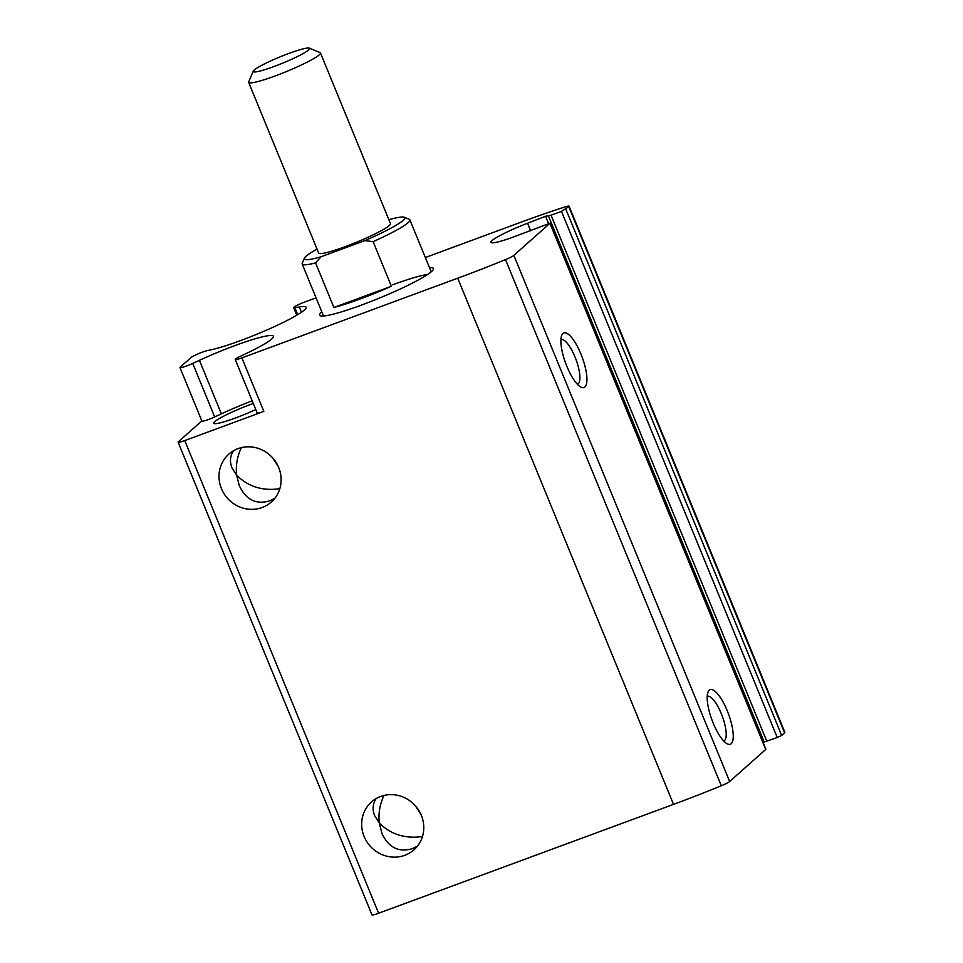 <?xml version="1.0" encoding="UTF-8"?>
<svg xmlns="http://www.w3.org/2000/svg" width="963" height="963" viewBox="0 0 963 963"><rect width="100%" height="100%" fill="white"/><g stroke="black" fill="none" stroke-linecap="round" stroke-linejoin="round"><path stroke-width="1.44" d="M417.448 846.128L412.26 848.68C398.766 852.664 388.667 847.609 381.962 833.513L379.29 822.98C390.834 834.488 405.23 838.99 422.468 836.498M376.16 798.556C372.717 803.768 372.212 809.45 374.631 815.613L379.29 822.98C378.254 813.482 379.819 804.31 383.984 795.438M274.804 498.316L269.616 500.88C256.122 504.853 246.022 499.797 239.318 485.713L236.645 475.18C248.189 486.688 262.586 491.19 279.824 488.686M420.831 814.132L415.101 805.453M278.187 466.333L272.457 457.654M233.515 450.756C230.073 455.956 229.567 461.65 231.975 467.813L236.645 475.18C235.61 465.683 237.175 456.498 241.34 447.639M253.281 403.449A32.008 3.563 -22.3 0 0 213.702 423.251A32.008 3.563 -22.3 0 0 235.61 417.942A32.008 3.563 -22.3 0 0 255.785 409.564M252.21 400.837A56.251 6.272 -22.3 0 0 221.37 413.837L199.425 360.331A56.251 6.272 -22.3 0 1 273.42 336.256A56.251 6.272 -22.3 0 1 247.359 352.964L239.739 356.611A9.702 1.083 -22.3 0 0 235.249 359.488A9.702 1.083 -22.3 0 0 241.882 357.887L457.726 278.199A174.592 19.465 -22.3 0 0 505.503 259.601A9.702 1.083 -22.3 0 0 513.857 255.364L550.09 223.163L765.886 749.322L729.653 781.523A9.702 1.083 -22.3 0 1 721.299 785.772A174.592 19.465 -22.3 0 1 673.522 804.37L378.603 913.237A9.702 1.083 -22.3 0 1 371.971 914.85L178.119 442.198A9.702 1.083 -22.3 0 1 178.42 441.716L201.857 420.939M301.443 312.277L299.264 306.956A56.251 6.272 -22.3 0 1 306.15 307.245A56.251 6.272 -22.3 0 1 270.868 328.227A56.251 6.272 -22.3 0 1 211.379 349.738L207.153 350.652A9.702 1.083 -22.3 0 0 198.246 353.77A9.702 1.083 -22.3 0 0 191.107 357.502L180.274 367.108A9.702 1.083 -22.3 0 0 179.973 367.589A9.702 1.083 -22.3 0 0 192.732 363.436L199.425 360.331M178.119 442.198A9.702 1.083 -22.3 0 0 184.752 440.585L263.838 411.394L241.882 357.887M429.51 267.702A61.56 6.861 157.7 0 1 433.519 268.966A61.56 6.861 157.7 0 1 379.121 298.205A61.56 6.861 157.7 0 1 319.86 315.575A61.56 6.861 157.7 0 1 321.823 311.88M550.09 223.163L510.944 237.945A34.716 3.864 -22.3 0 1 490.937 242.351A34.716 3.864 -22.3 0 1 527.555 223.223L545.564 216.278L551.053 215.218L561.465 211.379L568.784 206.672A9.702 1.083 -22.3 0 0 569.085 206.202A9.702 1.083 -22.3 0 0 564.896 206.961A174.592 19.465 -22.3 0 0 520.839 222.26L425.333 257.518M316.081 297.856L305.006 301.937A9.702 1.083 -22.3 0 0 293.691 307.691A9.702 1.083 -22.3 0 0 294.883 307.739L299.264 306.956M404.785 855.313A32.008 30.298 -131.6 0 0 413.946 849.835A32.008 30.298 -131.6 0 0 415.39 805.79A32.008 30.298 -131.6 0 0 371.489 801.938A32.008 30.298 -131.6 0 0 366.662 841.457A32.008 30.298 -131.6 0 0 404.785 855.313M262.141 507.513A32.008 30.298 -131.6 0 0 271.301 502.036A32.008 30.298 -131.6 0 0 272.746 457.979A32.008 30.298 -131.6 0 0 228.833 454.127A32.008 30.298 -131.6 0 0 224.018 493.658A32.008 30.298 -131.6 0 0 262.141 507.513M709.237 690.182A29.095 8.787 69.7 0 0 708.046 692.012A29.095 8.787 69.7 0 0 711.97 719.987A29.095 8.787 69.7 0 0 727.161 743.797A29.095 8.787 69.7 0 0 729.448 716.701A29.095 8.787 69.7 0 0 709.237 690.182M562.934 333.463A29.095 8.787 69.7 0 0 561.742 335.293A29.095 8.787 69.7 0 0 565.666 363.256A29.095 8.787 69.7 0 0 580.858 387.066A29.095 8.787 69.7 0 0 583.145 359.981A29.095 8.787 69.7 0 0 562.934 333.463M764.02 741.606L762.852 741.907M548.404 215.856L764.201 742.028L777.261 737.538L781.667 735.431L784.58 732.843A9.702 1.083 -22.3 0 0 784.881 732.361L569.085 206.202M235.249 359.488L257.193 412.995A9.702 1.083 -22.3 0 0 263.838 411.394M221.37 413.837L214.677 416.943L192.732 363.436M179.973 367.589L201.917 421.096A9.702 1.083 -22.3 0 0 214.677 416.943M577.451 384.333A23.846 7.21 69.7 0 0 577.475 384.321A23.846 7.21 69.7 0 0 575.982 359.452A23.846 7.21 69.7 0 0 560.96 339.566A23.846 7.21 69.7 0 0 560.923 339.578M723.755 741.053A23.846 7.21 69.7 0 0 723.779 741.041A23.846 7.21 69.7 0 0 722.286 716.171A23.846 7.21 69.7 0 0 707.263 696.297A23.846 7.21 69.7 0 0 707.227 696.309M392.735 284.783A58.201 6.488 157.7 0 1 427.608 274.503M388.859 219.708A54.313 6.055 157.7 0 1 404.255 217.241A54.313 6.055 157.7 0 1 364.76 240.63L321.016 256.784A54.313 6.055 157.7 0 1 304.38 258.204A54.313 6.055 157.7 0 1 317.068 249.152M309.292 48.15L320.053 52.568A38.797 4.321 157.7 0 1 320.462 52.929L390.472 223.633A38.797 4.321 157.7 0 1 356.214 242.351A38.797 4.321 157.7 0 1 318.681 253.076L248.671 82.373A38.797 4.321 157.7 0 1 248.707 81.831L253.269 71.13A30.467 3.395 157.7 0 1 288.768 53.483A30.467 3.395 157.7 0 1 309.292 48.15A30.467 3.395 157.7 0 1 282.713 63.137A30.467 3.395 157.7 0 1 253.269 71.13M321.016 256.784L315.575 262.899A58.201 6.488 157.7 0 1 302.189 264.006A58.201 6.488 157.7 0 1 302.262 263.188L304.38 258.204M404.255 217.241L409.263 219.299A58.201 6.488 157.7 0 1 409.877 219.841A58.201 6.488 157.7 0 1 373.114 241.653L364.76 240.63M373.114 241.653L391.399 286.252A58.201 6.488 -22.3 0 1 333.872 307.486L391.399 286.252M315.575 262.899L333.872 307.486M320.462 52.929A38.797 4.321 157.7 0 1 286.204 71.647A38.797 4.321 157.7 0 1 248.671 82.373M378.603 913.237L184.752 440.585M673.522 804.37L457.726 278.199M721.299 785.772L505.503 259.601M729.653 781.523L513.857 255.364M765.766 749.515L549.969 223.356M530.673 230.843L527.555 223.223M548.501 223.44L545.564 216.278M766.849 741.378L551.053 215.218M777.261 737.538L561.465 211.379M781.667 735.431L565.871 209.26M784.58 732.843L568.784 206.672M297.711 314.66L294.883 307.739M296.773 315.226L293.691 307.691M302.189 264.006L323.52 316.008M409.877 219.841L431.207 271.843"/></g></svg>

